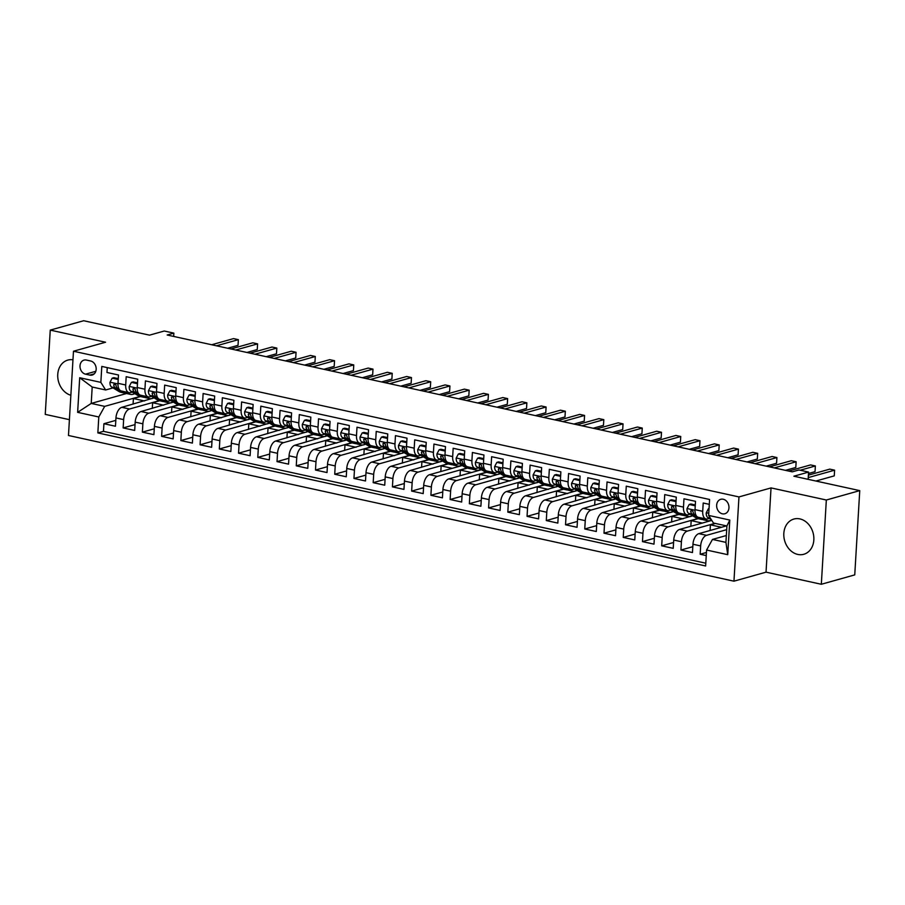 <?xml version="1.0" encoding="UTF-8"?>
<svg xmlns="http://www.w3.org/2000/svg" width="905" height="905" viewBox="0 0 905 905"><rect width="100%" height="100%" fill="white"/><g stroke="black" fill="none" stroke-linecap="round" stroke-linejoin="round"><path stroke-width="1.36" d="M799.884 518.904A18.304 14.752 -105.7 0 0 793.877 519.051A18.304 14.752 -105.7 0 0 783.922 537.027A18.304 14.752 -105.7 0 0 797.78 554.426A18.304 14.752 -105.7 0 0 803.776 554.29A18.304 14.752 -105.7 0 0 813.742 536.314A18.304 14.752 -105.7 0 0 799.884 518.904M72.966 359.794A18.304 14.752 -105.7 0 0 67.807 360.1A18.304 14.752 -105.7 0 0 57.796 377.566A18.304 14.752 -105.7 0 0 70.862 395.27M723.242 499.243A7.511 6.052 -105.7 0 0 720.776 499.3A7.511 6.052 -105.7 0 0 716.692 506.676A7.511 6.052 -105.7 0 0 722.371 513.814A7.511 6.052 -105.7 0 0 724.837 513.757A7.511 6.052 -105.7 0 0 728.921 506.381A7.511 6.052 -105.7 0 0 723.242 499.243M821.333 584.268L854.75 574.89L859.75 490.623L826.333 500.013L771.037 487.908L738.966 496.924L733.955 581.18L766.037 572.164L821.333 584.268L826.333 500.013M738.966 496.924L73.475 351.231L68.475 435.486L733.955 581.18M73.475 351.231L105.557 342.226L50.25 330.11L45.25 414.377L69.413 419.66M50.25 330.11L83.667 320.732L149.54 335.155L164.246 331.015L173.862 333.131L167.176 335.008L792.282 471.844L798.957 469.967L808.572 472.082L793.877 476.211L859.75 490.623M709.294 504.345L703.208 503.01L702.71 511.325L695.017 509.639A9.389 5.102 102.3 0 0 698.355 517.298L706.047 518.984A9.389 5.102 -77.7 0 1 702.71 511.325M695.017 509.639L695.515 501.325L683.976 498.802L683.479 507.105L675.786 505.431A9.389 5.102 102.3 0 0 679.123 513.09L686.816 514.775A9.389 5.102 -77.7 0 1 683.479 507.105M675.786 505.431L676.284 497.117L664.734 494.594L664.247 502.897L656.555 501.212A9.389 5.102 102.3 0 0 659.892 508.882L667.585 510.567A9.389 5.102 -77.7 0 1 664.247 502.897M656.555 501.212L657.041 492.908L645.503 490.374L645.016 498.689L637.312 497.003A9.389 5.102 102.3 0 0 640.661 504.673L648.353 506.359A9.389 5.102 -77.7 0 1 645.016 498.689M637.312 497.003L637.81 488.689L626.271 486.166L625.774 494.481L618.081 492.795A9.389 5.102 102.3 0 0 621.418 500.465L629.111 502.139A9.389 5.102 -77.7 0 1 625.774 494.481M618.081 492.795L618.579 484.48L607.04 481.958L606.542 490.272L598.85 488.587A9.389 5.102 102.3 0 0 602.187 496.245L609.88 497.931A9.389 5.102 -77.7 0 1 606.542 490.272M598.85 488.587L599.348 480.272L587.798 477.75L587.311 486.053L579.619 484.379A9.389 5.102 102.3 0 0 582.956 492.037L590.648 493.723A9.389 5.102 -77.7 0 1 587.311 486.053M579.619 484.379L580.105 476.064L568.566 473.53L568.08 481.845L560.387 480.159A9.389 5.102 102.3 0 0 563.725 487.829L571.417 489.515A9.389 5.102 -77.7 0 1 568.08 481.845M560.387 480.159L560.874 471.856L549.335 469.322L548.837 477.636L541.145 475.951A9.389 5.102 102.3 0 0 544.482 483.621L552.186 485.306A9.389 5.102 -77.7 0 1 548.837 477.636M541.145 475.951L541.643 467.636L530.104 465.113L529.606 473.428L521.914 471.743A9.389 5.102 102.3 0 0 525.251 479.412L532.943 481.087A9.389 5.102 -77.7 0 1 529.606 473.428M521.914 471.743L522.411 463.428L510.873 460.905L510.375 469.22L502.682 467.534A9.389 5.102 102.3 0 0 506.019 475.193L513.712 476.878A9.389 5.102 -77.7 0 1 510.375 469.22M502.682 467.534L503.18 459.22L491.63 456.697L491.144 465L483.451 463.315A9.389 5.102 102.3 0 0 486.788 470.985L494.481 472.67A9.389 5.102 -77.7 0 1 491.144 465M483.451 463.315L483.937 455.011L472.399 452.477L471.912 460.792L464.208 459.106A9.389 5.102 102.3 0 0 467.557 466.776L475.249 468.462A9.389 5.102 -77.7 0 1 471.912 460.792M464.208 459.106L464.706 450.803L453.167 448.269L452.67 456.584L444.977 454.898A9.389 5.102 102.3 0 0 448.314 462.568L456.007 464.254A9.389 5.102 -77.7 0 1 452.67 456.584M444.977 454.898L445.475 446.584L433.936 444.061L433.438 452.376L425.746 450.69A9.389 5.102 102.3 0 0 429.083 458.349L436.776 460.034A9.389 5.102 -77.7 0 1 433.438 452.376M425.746 450.69L426.244 442.375L414.705 439.853L414.207 448.167L406.515 446.482A9.389 5.102 102.3 0 0 409.852 454.14L417.544 455.826A9.389 5.102 -77.7 0 1 414.207 448.167M406.515 446.482L407.001 438.167L395.462 435.644L394.976 443.948L387.283 442.262A9.389 5.102 102.3 0 0 390.621 449.932L398.313 451.618A9.389 5.102 -77.7 0 1 394.976 443.948M387.283 442.262L387.77 433.959L376.231 431.425L375.733 439.74L368.041 438.054A9.389 5.102 102.3 0 0 371.389 445.724L379.082 447.409A9.389 5.102 -77.7 0 1 375.733 439.74M368.041 438.054L368.539 429.739L357 427.217L356.502 435.531L348.81 433.846A9.389 5.102 102.3 0 0 352.147 441.516L359.839 443.19A9.389 5.102 -77.7 0 1 356.502 435.531M348.81 433.846L349.307 425.531L337.769 423.008L337.271 431.323L329.578 429.637A9.389 5.102 102.3 0 0 332.916 437.296L340.608 438.982A9.389 5.102 -77.7 0 1 337.271 431.323M329.578 429.637L330.076 421.323L318.526 418.8L318.04 427.103L310.347 425.429A9.389 5.102 102.3 0 0 313.684 433.088L321.377 434.773A9.389 5.102 -77.7 0 1 318.04 427.103M310.347 425.429L310.834 417.115L299.295 414.592L298.808 422.895L291.105 421.21A9.389 5.102 102.3 0 0 294.453 428.88L302.146 430.565A9.389 5.102 -77.7 0 1 298.808 422.895M291.105 421.21L291.602 412.906L280.064 410.372L279.566 418.687L271.873 417.001A9.389 5.102 102.3 0 0 275.211 424.671L282.914 426.357A9.389 5.102 -77.7 0 1 279.566 418.687M271.873 417.001L272.371 408.687L260.832 406.164L260.335 414.479L252.642 412.793A9.389 5.102 102.3 0 0 255.979 420.463L263.672 422.137A9.389 5.102 -77.7 0 1 260.335 414.479M252.642 412.793L253.14 404.478L241.601 401.956L241.103 410.27L233.411 408.585A9.389 5.102 102.3 0 0 236.748 416.243L244.441 417.929A9.389 5.102 -77.7 0 1 241.103 410.27M233.411 408.585L233.897 400.27L222.359 397.748L221.872 406.051L214.18 404.377A9.389 5.102 102.3 0 0 217.517 412.035L225.209 413.721A9.389 5.102 -77.7 0 1 221.872 406.051M214.18 404.377L214.666 396.062L203.127 393.528L202.63 401.843L194.937 400.157A9.389 5.102 102.3 0 0 198.286 407.827L205.978 409.513A9.389 5.102 -77.7 0 1 202.63 401.843M194.937 400.157L195.435 391.854L183.896 389.32L183.398 397.634L175.706 395.949A9.389 5.102 102.3 0 0 179.043 403.619L186.735 405.304A9.389 5.102 -77.7 0 1 183.398 397.634M175.706 395.949L176.203 387.634L164.665 385.111L164.167 393.426L156.475 391.741A9.389 5.102 102.3 0 0 159.812 399.399L167.504 401.085A9.389 5.102 -77.7 0 1 164.167 393.426M156.475 391.741L156.972 383.426L145.422 380.903L144.936 389.218L137.243 387.532A9.389 5.102 102.3 0 0 140.58 395.191L148.273 396.876A9.389 5.102 -77.7 0 1 144.936 389.218M137.243 387.532L137.73 379.218L126.191 376.695L125.705 384.998A9.389 5.102 102.3 0 0 129.042 392.668A9.389 5.102 102.3 0 0 130.501 392.612L132.277 392.114M153.714 397.962L121.836 407.318A9.389 5.102 102.3 0 0 115.953 417.929L115.455 426.244L103.917 423.721L115.806 420.373M156.655 388.607L156.407 387.849L150.637 386.593L148.443 390.722A6.222 3.382 102.3 0 0 150.083 395.451L157.572 399.987A17.942 9.763 102.3 0 0 159.246 400.666L129.528 409.003A9.389 5.102 102.3 0 0 123.646 419.615L123.148 427.929L135.037 424.592M123.148 427.929L134.687 430.452L135.184 422.137A9.389 5.102 102.3 0 1 141.067 411.526L172.946 402.171M192.177 406.379L160.309 415.746A9.389 5.102 102.3 0 0 154.416 426.357L153.918 434.66L142.379 432.138L154.269 428.8M211.419 410.599L179.541 419.954A9.389 5.102 102.3 0 0 173.647 430.565L173.16 438.88L161.622 436.346L173.511 433.009M230.651 414.807L198.772 424.162A9.389 5.102 102.3 0 0 192.889 434.773L192.392 443.088L180.853 440.565L192.742 437.217M249.882 419.015L218.003 428.37A9.389 5.102 102.3 0 0 212.121 438.982L211.623 447.296L200.084 444.774L211.974 441.425M269.113 423.223L237.234 432.59A9.389 5.102 102.3 0 0 231.352 443.201L230.854 451.505L219.315 448.982L231.205 445.645M288.344 427.443L256.477 436.798A9.389 5.102 102.3 0 0 250.583 447.409L250.097 455.713L238.547 453.19L250.436 449.853M307.587 431.651L275.708 441.007A9.389 5.102 102.3 0 0 269.814 451.618L269.328 459.932L257.789 457.398L269.679 454.061M326.818 435.859L294.94 445.215A9.389 5.102 102.3 0 0 289.057 455.826L288.559 464.141L277.021 461.618L288.91 458.269M346.049 440.068L314.171 449.423A9.389 5.102 102.3 0 0 308.288 460.034L307.791 468.349L296.252 465.826L308.141 462.489M365.281 444.276L333.413 453.643A9.389 5.102 102.3 0 0 327.519 464.254L327.022 472.557L315.483 470.034L327.372 466.697M384.512 448.495L352.645 457.851A9.389 5.102 102.3 0 0 346.751 468.462L346.264 476.777L334.726 474.243L346.604 470.905M403.754 452.704L371.876 462.059A9.389 5.102 102.3 0 0 365.993 472.67L365.496 480.985L353.957 478.451L365.846 475.114M422.986 456.912L391.107 466.267A9.389 5.102 102.3 0 0 385.225 476.878L384.727 485.193L373.188 482.67L385.077 479.322M442.217 461.12L410.338 470.476A9.389 5.102 102.3 0 0 404.456 481.087L403.958 489.401L392.419 486.879L404.309 483.542M462.263 465.509L429.581 474.695A9.389 5.102 102.3 0 0 423.687 485.306L423.201 493.61L411.651 491.087L423.54 487.75M481.494 469.718L448.812 478.903A9.389 5.102 102.3 0 0 442.918 489.515L442.432 497.829L430.893 495.295L442.783 491.958M499.922 473.756L468.043 483.112A9.389 5.102 102.3 0 0 462.161 493.723L461.663 502.037L450.124 499.503L462.014 496.166M519.153 477.964L487.275 487.32A9.389 5.102 102.3 0 0 481.392 497.931L480.894 506.246L469.356 503.723L481.245 500.375M538.385 482.173L506.517 491.539A9.389 5.102 102.3 0 0 500.623 502.139L500.126 510.454L488.587 507.931L500.476 504.594M557.616 486.381L525.748 495.748A9.389 5.102 102.3 0 0 519.855 506.359L519.368 514.662L507.829 512.14L519.708 508.802M576.858 490.601L544.98 499.956A9.389 5.102 102.3 0 0 539.097 510.567L538.599 518.882L527.061 516.348L538.95 513.011M596.09 494.809L564.211 504.164A9.389 5.102 102.3 0 0 558.328 514.775L557.831 523.09L546.292 520.567L558.181 517.219M615.321 499.017L583.442 508.372A9.389 5.102 102.3 0 0 577.56 518.984L577.062 527.298L565.523 524.776L577.413 521.438M634.552 503.225L602.685 512.592A9.389 5.102 102.3 0 0 596.791 523.203L596.305 531.506L584.754 528.984L596.644 525.647M653.795 507.445L621.916 516.8A9.389 5.102 102.3 0 0 616.022 527.411L615.536 535.715L603.997 533.192L615.886 529.855M673.026 511.653L641.147 521.009A9.389 5.102 102.3 0 0 635.265 531.62L634.767 539.934L623.228 537.4L635.118 534.063M692.257 515.861L660.379 525.217A9.389 5.102 102.3 0 0 654.496 535.828L653.998 544.143L642.46 541.62L654.349 538.271M711.783 520.398L679.61 529.425A9.389 5.102 102.3 0 0 673.727 540.036L673.23 548.351L661.691 545.828L673.58 542.491M726.466 525.884L698.852 533.645A9.389 5.102 102.3 0 0 692.958 544.256L692.472 552.559L680.933 550.036L692.811 546.699M706.047 518.984A9.389 5.102 -77.7 0 0 707.518 518.927L709.294 518.429M686.816 514.775A9.389 5.102 -77.7 0 0 688.286 514.719L690.062 514.221M667.585 510.567A9.389 5.102 -77.7 0 0 669.044 510.511L670.831 510.013M648.353 506.359A9.389 5.102 -77.7 0 0 649.813 506.302L651.589 505.793M629.111 502.139A9.389 5.102 -77.7 0 0 630.581 502.083L632.357 501.585M609.88 497.931A9.389 5.102 -77.7 0 0 611.35 497.874L613.126 497.377M590.648 493.723A9.389 5.102 -77.7 0 0 592.119 493.666L593.895 493.168M571.417 489.515A9.389 5.102 -77.7 0 0 572.876 489.458L574.664 488.96M552.186 485.306A9.389 5.102 -77.7 0 0 553.645 485.238L555.421 484.741M532.943 481.087A9.389 5.102 -77.7 0 0 534.414 481.03L536.19 480.532M513.712 476.878A9.389 5.102 -77.7 0 0 515.183 476.822L516.959 476.324M494.481 472.67A9.389 5.102 -77.7 0 0 495.94 472.614L497.727 472.116M475.249 468.462A9.389 5.102 -77.7 0 0 476.709 468.405L478.485 467.896M456.007 464.254A9.389 5.102 -77.7 0 0 457.478 464.186L459.254 463.688M436.776 460.034A9.389 5.102 -77.7 0 0 438.246 459.978L440.022 459.48M417.544 455.826A9.389 5.102 -77.7 0 0 419.015 455.769L420.791 455.272M398.313 451.618A9.389 5.102 -77.7 0 0 399.772 451.561L401.56 451.063M379.082 447.409A9.389 5.102 -77.7 0 0 380.541 447.353L382.317 446.844M359.839 443.19A9.389 5.102 -77.7 0 0 361.31 443.133L363.086 442.635M340.608 438.982A9.389 5.102 -77.7 0 0 342.079 438.925L343.855 438.427M321.377 434.773A9.389 5.102 -77.7 0 0 322.847 434.717L324.623 434.219M302.146 430.565A9.389 5.102 -77.7 0 0 303.605 430.509L305.381 430.011M282.914 426.357A9.389 5.102 -77.7 0 0 284.374 426.289L286.15 425.791M263.672 422.137A9.389 5.102 -77.7 0 0 265.142 422.081L266.918 421.583M244.441 417.929A9.389 5.102 -77.7 0 0 245.911 417.872L247.687 417.375M225.209 413.721A9.389 5.102 -77.7 0 0 226.669 413.664L228.456 413.166M205.978 409.513A9.389 5.102 -77.7 0 0 207.437 409.456L209.213 408.958M186.735 405.304A9.389 5.102 -77.7 0 0 188.206 405.236L189.982 404.739M167.504 401.085A9.389 5.102 -77.7 0 0 168.975 401.028L170.751 400.53M148.273 396.876A9.389 5.102 -77.7 0 0 149.744 396.82L151.52 396.322M85.556 374.172L89.787 375.1A7.274 5.86 -105.7 0 0 92.174 375.043A7.274 5.86 -105.7 0 0 96.134 367.905A7.274 5.86 -105.7 0 0 90.624 360.982L86.394 360.054A7.274 5.86 -105.7 0 0 84.007 360.111A7.274 5.86 -105.7 0 0 80.047 367.26A7.274 5.86 -105.7 0 0 85.556 374.172L95.806 371.299M726.342 535.534L712.473 539.425L725.934 542.378L726.907 525.975L713.445 523.033L708.638 515.42L709.588 499.481L101.801 366.423L100.851 382.374L105.659 389.976L113.046 387.894M708.638 515.42L729.792 520.058L727.744 554.675L706.579 550.036L705.64 565.976L97.853 432.918L98.792 416.979L77.638 412.352L79.697 377.736L100.851 382.374M726.692 529.663L706.545 535.33L698.852 533.645M714.927 523.361L687.314 531.111L679.61 529.425M697.766 518.565L668.071 526.902L660.379 525.217M678.535 514.357L648.84 522.694L641.147 521.009M659.304 510.137L629.608 518.486L621.916 516.8M640.061 505.929L610.377 514.266L602.685 512.592M620.83 501.721L591.135 510.058L583.442 508.372M599.031 485.453L598.782 484.695L593.013 483.428L590.818 487.569A6.222 3.382 102.3 0 0 592.458 492.297L599.947 496.834A17.942 9.763 102.3 0 0 601.621 497.512L571.903 505.85L564.211 504.164M579.8 481.234L579.551 480.487L573.781 479.22L571.587 483.361A6.222 3.382 102.3 0 0 573.227 488.089L580.716 492.625A17.942 9.763 102.3 0 0 582.39 493.304L552.672 501.642L544.98 499.956M560.568 477.026L560.319 476.279L554.55 475.012L552.355 479.141A6.222 3.382 102.3 0 0 553.996 483.881L561.485 488.417A17.942 9.763 102.3 0 0 563.159 489.096L533.441 497.433L525.748 495.748M543.894 484.876L514.21 493.214L506.517 491.539M522.106 468.609L521.857 467.851L516.076 466.595L513.893 470.724A6.222 3.382 102.3 0 0 515.522 475.453L523.011 480.001A17.942 9.763 102.3 0 0 524.696 480.668L494.967 489.005L487.275 487.32M502.863 464.389L502.614 463.643L496.845 462.376L494.65 466.516A6.222 3.382 102.3 0 0 496.291 471.245L503.78 475.781A17.942 9.763 102.3 0 0 505.454 476.46L475.736 484.797L468.043 483.112M483.632 460.181L483.383 459.435L477.614 458.168L475.419 462.308A6.222 3.382 102.3 0 0 477.059 467.037L484.548 471.573A17.942 9.763 102.3 0 0 486.223 472.252L456.505 480.589L448.812 478.903M464.401 455.973L464.152 455.226L458.383 453.959L456.188 458.088A6.222 3.382 102.3 0 0 457.828 462.817L465.317 467.365A17.942 9.763 102.3 0 0 466.991 468.043L437.273 476.381L429.581 474.695M445.17 451.765L444.921 451.007L439.151 449.751L436.957 453.88A6.222 3.382 102.3 0 0 438.586 458.609L446.075 463.156A17.942 9.763 102.3 0 0 447.76 463.835L418.031 472.161L410.338 470.476M425.927 447.556L425.678 446.798L419.909 445.543L417.714 449.672A6.222 3.382 102.3 0 0 419.354 454.401L426.843 458.937A17.942 9.763 102.3 0 0 428.518 459.616L398.8 467.953L391.107 466.267M406.696 443.337L406.447 442.59L400.677 441.323L398.483 445.464A6.222 3.382 102.3 0 0 400.123 450.192L407.612 454.729A17.942 9.763 102.3 0 0 409.286 455.407L379.568 463.745L371.876 462.059M387.464 439.129L387.216 438.382L381.446 437.115L379.252 441.244A6.222 3.382 102.3 0 0 380.892 445.984L388.381 450.52A17.942 9.763 102.3 0 0 390.055 451.199L360.337 459.536L352.645 457.851M370.79 446.98L341.106 455.317L333.413 453.643M351.559 442.771L321.863 451.109L314.171 449.423M332.327 438.563L302.632 446.9L294.94 445.215M313.096 434.355L283.401 442.692L275.708 441.007M293.865 430.135L264.17 438.484L256.477 436.798M274.622 425.927L244.938 434.264L237.234 432.59M255.391 421.719L225.696 430.056L218.003 428.37M236.16 417.51L206.464 425.848L198.772 424.162M216.929 413.291L187.233 421.64L179.541 419.954M197.686 409.083L168.002 417.431L160.309 415.746M178.455 404.874L148.759 413.212L141.067 411.526M103.917 423.721L103.464 431.346L705.798 563.204M706.545 535.33A9.389 5.102 -77.7 0 0 700.651 545.93L700.165 554.245L706.251 555.58M680.933 550.036L681.42 541.722A9.389 5.102 -77.7 0 1 687.314 531.111M661.691 545.828L662.189 537.513A9.389 5.102 -77.7 0 1 668.071 526.902M642.46 541.62L642.957 533.305A9.389 5.102 -77.7 0 1 648.84 522.694M623.228 537.4L623.726 529.097A9.389 5.102 -77.7 0 1 629.608 518.486M603.997 533.192L604.483 524.877A9.389 5.102 -77.7 0 1 610.377 514.266M584.754 528.984L585.252 520.669A9.389 5.102 -77.7 0 1 591.135 510.058M565.523 524.776L566.021 516.461A9.389 5.102 -77.7 0 1 571.903 505.85M546.292 520.567L546.79 512.253A9.389 5.102 -77.7 0 1 552.672 501.642M527.061 516.348L527.547 508.044A9.389 5.102 -77.7 0 1 533.441 497.433M507.829 512.14L508.316 503.825A9.389 5.102 -77.7 0 1 514.21 493.214M488.587 507.931L489.085 499.617A9.389 5.102 -77.7 0 1 494.967 489.005M469.356 503.723L469.853 495.408A9.389 5.102 -77.7 0 1 475.736 484.797M450.124 499.503L450.622 491.2A9.389 5.102 -77.7 0 1 456.505 480.589M430.893 495.295L431.38 486.992A9.389 5.102 -77.7 0 1 437.273 476.381M411.651 491.087L412.148 482.772A9.389 5.102 -77.7 0 1 418.031 472.161M392.419 486.879L392.917 478.564A9.389 5.102 -77.7 0 1 398.8 467.953M373.188 482.67L373.686 474.356A9.389 5.102 -77.7 0 1 379.568 463.745M353.957 478.451L354.443 470.148A9.389 5.102 -77.7 0 1 360.337 459.536M334.726 474.243L335.212 465.928A9.389 5.102 -77.7 0 1 341.106 455.317M315.483 470.034L315.981 461.72A9.389 5.102 -77.7 0 1 321.863 451.109M296.252 465.826L296.75 457.511A9.389 5.102 -77.7 0 1 302.632 446.9M277.021 461.618L277.518 453.303A9.389 5.102 -77.7 0 1 283.401 442.692M257.789 457.398L258.276 449.095A9.389 5.102 -77.7 0 1 264.17 438.484M238.547 453.19L239.044 444.875A9.389 5.102 -77.7 0 1 244.938 434.264M219.315 448.982L219.813 440.667A9.389 5.102 -77.7 0 1 225.696 430.056M200.084 444.774L200.582 436.459A9.389 5.102 -77.7 0 1 206.464 425.848M180.853 440.565L181.339 432.251A9.389 5.102 -77.7 0 1 187.233 421.64M161.622 436.346L162.108 428.042A9.389 5.102 -77.7 0 1 168.002 417.431M142.379 432.138L142.877 423.823A9.389 5.102 -77.7 0 1 148.759 413.212M107.254 367.622L106.96 372.475L118.498 375.009L118.001 383.313A9.389 5.102 102.3 0 0 121.349 390.983L129.042 392.668M105.659 389.976L92.197 387.023L91.224 403.426L104.686 406.368L98.792 416.979M126.53 393.505L91.224 403.426L77.638 412.352M137.424 384.387L137.175 383.641L131.406 382.374L129.211 386.514A6.222 3.382 102.3 0 0 130.852 391.243L138.341 395.779A17.942 9.763 102.3 0 0 140.015 396.458L104.686 406.368M808.142 479.333L808.572 472.082M173.67 336.422L173.862 333.131M461.448 465.328L462.251 465.509M480.691 469.548L481.483 469.718M103.464 431.346L97.853 432.918M133.069 404.162L133.408 398.528L140.433 396.548M133.408 398.528L144.495 400.96M700.165 554.245L706.432 552.48M152.3 408.381L152.64 402.736L159.676 400.768M152.64 402.736L163.726 405.169M171.543 412.59L171.871 406.945L178.907 404.976M171.871 406.945L182.968 409.377M190.774 416.798L191.102 411.164L198.138 409.184M191.102 411.164L202.2 413.585M210.005 421.006L210.345 415.372L217.37 413.393M210.345 415.372L221.431 417.793M229.237 425.214L229.576 419.581L236.601 417.601M229.576 419.581L240.662 422.013M248.468 429.434L248.807 423.789L255.844 421.821M248.807 423.789L259.905 426.221M267.71 433.642L268.038 427.997L275.075 426.029M268.038 427.997L279.136 430.429M286.942 437.85L287.27 432.217L294.306 430.237M287.27 432.217L298.367 434.638M306.173 442.059L306.512 436.425L313.537 434.445M306.512 436.425L317.598 438.846M325.404 446.267L325.743 440.633L332.78 438.654M325.743 440.633L336.83 443.065M344.635 450.486L344.975 444.841L352.011 442.873M344.975 444.841L356.072 447.274M363.878 454.695L364.206 449.05L371.242 447.081M364.206 449.05L375.304 451.482M383.109 458.903L383.449 453.269L390.474 451.29M383.449 453.269L394.535 455.69M402.34 463.111L402.68 457.478L409.705 455.498M402.68 457.478L413.766 459.91M421.572 467.331L421.911 461.686L428.947 459.706M421.911 461.686L433.009 464.118M440.814 471.539L441.142 465.894L448.179 463.926M441.142 465.894L452.24 468.326M460.045 475.747L460.374 470.114L467.41 468.134M460.374 470.114L471.471 472.534M479.277 479.955L479.616 474.322L486.641 472.342M479.616 474.322L490.702 476.743M498.508 484.164L498.847 478.53L505.884 476.55M498.847 478.53L509.934 480.962M517.739 488.383L518.079 482.738L525.115 480.77M518.079 482.738L529.176 485.171M536.982 492.592L537.31 486.947L544.346 484.978M537.31 486.947L548.407 489.379M556.213 496.8L556.552 491.166L563.577 489.186M556.552 491.166L567.639 493.587M575.444 501.008L575.784 495.374L582.809 493.395M575.784 495.374L586.87 497.795M594.675 505.216L595.015 499.583L602.051 497.603M595.015 499.583L606.101 502.015M613.918 509.436L614.246 503.791L621.283 501.823M614.246 503.791L625.344 506.223M633.149 513.644L633.477 507.999L640.514 506.031M633.477 507.999L644.575 510.431M652.381 517.852L652.72 512.219L659.745 510.239M652.72 512.219L663.806 514.64M671.612 522.061L671.951 516.427L678.988 514.447M671.951 516.427L683.037 518.859M690.843 526.269L691.182 520.635L698.219 518.656M691.182 520.635L702.28 523.067M710.086 530.488L710.414 524.843L715.369 523.452M710.414 524.843L721.511 527.276M706.579 550.036L712.473 539.425M92.197 387.023L79.697 377.736M729.792 520.058L726.907 525.975M727.744 554.675L725.934 542.378M771.037 487.908L766.037 572.164M118.193 380.179L117.944 379.433L112.175 378.166L109.98 382.306A6.222 3.382 102.3 0 0 111.62 387.035L119.109 391.571A17.942 9.763 102.3 0 0 120.784 392.25L124.438 393.053A17.942 9.763 102.3 0 0 125.614 393.177M125.942 391.989L128.725 393.675A17.942 9.763 102.3 0 0 130.399 394.354A17.942 9.763 102.3 0 0 134.755 393.607M118.284 378.641L113.906 377.679L112.175 378.166M227.687 348.244L238.026 345.348L238.366 339.658L216.487 345.801M238.026 345.348L238.366 339.658L233.547 338.606L211.68 344.748M119.177 389.308L117.582 388.336A6.222 3.382 -77.7 0 1 116.01 385.27L114.652 383.675L113.702 384.761A6.222 3.382 102.3 0 0 115.274 387.826L122.763 392.374A17.942 9.763 102.3 0 0 124.438 393.053M130.399 394.354L126.745 393.551A17.942 9.763 -77.7 0 1 125.071 392.872L122.288 391.186M145.173 396.198L147.956 397.883A17.942 9.763 102.3 0 0 149.63 398.562A17.942 9.763 102.3 0 0 153.986 397.827M137.515 382.849L133.148 381.887L131.406 382.374M246.918 352.464L257.258 349.556L257.597 343.866L235.719 350.009M257.258 349.556L257.597 343.866L252.789 342.814L230.911 348.957M138.42 393.517L136.813 392.544A6.222 3.382 -77.7 0 1 135.241 389.478L133.895 387.883L132.933 388.969A6.222 3.382 102.3 0 0 134.506 392.046L141.995 396.582A17.942 9.763 102.3 0 0 143.669 397.261A17.942 9.763 102.3 0 0 144.857 397.385M149.63 398.562L145.977 397.77A17.942 9.763 -77.7 0 1 144.302 397.091L141.519 395.394M164.405 400.406L167.187 402.103A17.942 9.763 102.3 0 0 168.862 402.77A17.942 9.763 102.3 0 0 173.228 402.035M156.746 387.057L152.379 386.096L150.637 386.593M266.161 356.672L276.489 353.765L276.828 348.074L254.961 354.217M276.489 353.765L276.828 348.074L272.02 347.022L250.153 353.165M157.651 397.725L156.045 396.752A6.222 3.382 -77.7 0 1 154.472 393.686L153.126 392.091L152.164 393.189A6.222 3.382 102.3 0 0 153.737 396.254L161.226 400.791A17.942 9.763 102.3 0 0 162.9 401.469A17.942 9.763 102.3 0 0 164.088 401.594M168.862 402.77L165.208 401.978A17.942 9.763 -77.7 0 1 163.534 401.3L160.751 399.614M175.898 392.815L175.649 392.057L169.869 390.802L167.685 394.931A6.222 3.382 102.3 0 0 169.314 399.659L176.803 404.207A17.942 9.763 102.3 0 0 178.489 404.886L182.143 405.678A17.942 9.763 102.3 0 0 183.319 405.802M183.636 404.626L186.419 406.311A17.942 9.763 102.3 0 0 188.104 406.99A17.942 9.763 102.3 0 0 192.46 406.243M175.989 391.265L171.611 390.315L169.869 390.802M285.392 360.88L295.72 357.984L296.059 352.283L274.192 358.425M295.72 357.984L296.059 352.283L291.252 351.231L269.385 357.373M176.882 401.944L175.276 400.972A6.222 3.382 -77.7 0 1 173.703 397.895L172.357 396.3L171.396 397.397A6.222 3.382 102.3 0 0 172.968 400.463L180.457 404.999A17.942 9.763 102.3 0 0 182.143 405.678M188.104 406.99L184.45 406.187A17.942 9.763 -77.7 0 1 182.765 405.508L179.982 403.822M195.129 397.024L194.88 396.277L189.111 395.01L186.916 399.139A6.222 3.382 102.3 0 0 188.557 403.868L196.034 408.415A17.942 9.763 102.3 0 0 197.72 409.094L201.374 409.897A17.942 9.763 102.3 0 0 202.55 410.01M202.867 408.834L205.661 410.519A17.942 9.763 102.3 0 0 207.336 411.198A17.942 9.763 102.3 0 0 211.691 410.451M195.22 395.485L190.842 394.523L189.111 395.01M304.623 365.088L314.963 362.192L315.291 356.502L293.424 362.645M314.963 362.192L315.291 356.502L310.483 355.439L288.616 361.593M196.114 406.153L194.518 405.18A6.222 3.382 -77.7 0 1 192.935 402.114L191.589 400.519L190.627 401.605A6.222 3.382 102.3 0 0 192.211 404.671L199.688 409.218A17.942 9.763 102.3 0 0 201.374 409.897M207.336 411.198L203.682 410.395A17.942 9.763 -77.7 0 1 202.007 409.716L199.213 408.031M214.361 401.232L214.112 400.485L208.342 399.218L206.148 403.359A6.222 3.382 102.3 0 0 207.788 408.087L215.277 412.623A17.942 9.763 102.3 0 0 216.951 413.302L220.605 414.105A17.942 9.763 102.3 0 0 221.793 414.23M222.11 413.042L224.893 414.728A17.942 9.763 102.3 0 0 226.567 415.406A17.942 9.763 102.3 0 0 230.922 414.66M214.451 399.693L210.084 398.732L208.342 399.218M323.854 369.308L334.194 366.401L334.533 360.71L312.655 366.853M334.194 366.401L334.533 360.71L329.725 359.658L307.847 365.801M215.356 410.361L213.75 409.388A6.222 3.382 -77.7 0 1 212.177 406.322L210.82 404.727L209.87 405.813A6.222 3.382 102.3 0 0 211.442 408.879L218.931 413.427A17.942 9.763 102.3 0 0 220.605 414.105M226.567 415.406L222.913 414.603A17.942 9.763 -77.7 0 1 221.239 413.936L218.456 412.239M233.592 405.451L233.343 404.693L227.574 403.426L225.379 407.567A6.222 3.382 102.3 0 0 227.019 412.295L234.508 416.832A17.942 9.763 102.3 0 0 236.182 417.51L239.836 418.314A17.942 9.763 102.3 0 0 241.024 418.438M241.341 417.25L244.124 418.936A17.942 9.763 102.3 0 0 245.798 419.615A17.942 9.763 102.3 0 0 250.165 418.879M233.682 403.902L229.316 402.94L227.574 403.426M343.097 373.516L353.425 370.609L353.765 364.919L331.886 371.061M353.425 370.609L353.765 364.919L348.957 363.867L327.078 370.009M234.587 414.569L232.981 413.596A6.222 3.382 -77.7 0 1 231.409 410.531L230.062 408.936L229.101 410.022A6.222 3.382 102.3 0 0 230.673 413.099L238.162 417.635A17.942 9.763 102.3 0 0 239.836 418.314M245.798 419.615L242.144 418.823A17.942 9.763 -77.7 0 1 240.47 418.144L237.687 416.447M252.823 409.66L252.574 408.902L246.805 407.646L244.61 411.775A6.222 3.382 102.3 0 0 246.251 416.504L253.739 421.051A17.942 9.763 102.3 0 0 255.414 421.719L259.079 422.522A17.942 9.763 102.3 0 0 260.255 422.646M260.572 421.459L263.355 423.155A17.942 9.763 102.3 0 0 265.041 423.834A17.942 9.763 102.3 0 0 269.396 423.088M252.925 408.11L248.547 407.16L246.805 407.646M362.328 377.724L372.656 374.817L372.996 369.127L351.129 375.27M372.656 374.817L372.996 369.127L368.188 368.075L346.321 374.218M253.819 418.777L252.212 417.816A6.222 3.382 -77.7 0 1 250.64 414.739L249.294 413.144L248.332 414.241A6.222 3.382 102.3 0 0 249.904 417.307L257.393 421.843A17.942 9.763 102.3 0 0 259.079 422.522M265.041 423.834L261.387 423.031A17.942 9.763 -77.7 0 1 259.701 422.352L256.918 420.667M272.066 413.868L271.817 413.121L266.047 411.854L263.853 415.983A6.222 3.382 102.3 0 0 265.482 420.712L272.971 425.26A17.942 9.763 102.3 0 0 274.656 425.938L278.31 426.73A17.942 9.763 102.3 0 0 279.487 426.855M279.803 425.678L282.586 427.364A17.942 9.763 102.3 0 0 284.272 428.042A17.942 9.763 102.3 0 0 288.627 427.296M272.156 412.318L267.778 411.368L266.047 411.854M381.559 381.933L391.888 379.037L392.227 373.335L370.36 379.478M391.888 379.037L392.227 373.335L387.419 372.283L365.552 378.426M273.05 422.997L271.443 422.024A6.222 3.382 -77.7 0 1 269.871 418.947L268.525 417.363L267.563 418.449A6.222 3.382 102.3 0 0 269.136 421.515L276.625 426.051A17.942 9.763 102.3 0 0 278.31 426.73M284.272 428.042L280.618 427.239A17.942 9.763 -77.7 0 1 278.932 426.56L276.149 424.875M291.297 418.076L291.048 417.329L285.279 416.062L283.084 420.192A6.222 3.382 102.3 0 0 284.724 424.931L292.213 429.468A17.942 9.763 102.3 0 0 293.887 430.147L297.541 430.95A17.942 9.763 102.3 0 0 298.718 431.074M299.046 429.886L301.829 431.572A17.942 9.763 102.3 0 0 303.503 432.251A17.942 9.763 102.3 0 0 307.858 431.504M291.387 416.538L287.009 415.576L285.279 416.062M400.791 386.141L411.13 383.245L411.47 377.555L389.591 383.697M411.13 383.245L411.47 377.555L406.65 376.503L384.783 382.645M292.281 427.205L290.686 426.232A6.222 3.382 -77.7 0 1 289.114 423.167L287.756 421.572L286.806 422.658A6.222 3.382 102.3 0 0 288.378 425.723L295.867 430.271A17.942 9.763 102.3 0 0 297.541 430.95M303.503 432.251L299.849 431.447A17.942 9.763 -77.7 0 1 298.175 430.769L295.392 429.083M310.528 422.284L310.279 421.538L304.51 420.271L302.315 424.411A6.222 3.382 102.3 0 0 303.956 429.14L311.444 433.676A17.942 9.763 102.3 0 0 313.119 434.355L316.773 435.158A17.942 9.763 102.3 0 0 317.96 435.282M318.277 434.095L321.06 435.78A17.942 9.763 102.3 0 0 322.734 436.459A17.942 9.763 102.3 0 0 327.09 435.712M310.619 420.746L306.252 419.784L304.51 420.271M420.022 390.36L430.361 387.453L430.701 381.763L408.822 387.906M430.361 387.453L430.701 381.763L425.893 380.711L404.015 386.854M311.524 431.414L309.917 430.441A6.222 3.382 -77.7 0 1 308.345 427.375L306.987 425.78L306.037 426.866A6.222 3.382 102.3 0 0 307.61 429.932L315.098 434.479A17.942 9.763 102.3 0 0 316.773 435.158M322.734 436.459L319.08 435.656A17.942 9.763 -77.7 0 1 317.406 434.988L314.623 433.291M329.759 426.504L329.51 425.746L323.741 424.479L321.547 428.619A6.222 3.382 102.3 0 0 323.187 433.348L330.676 437.884A17.942 9.763 102.3 0 0 332.35 438.563L336.004 439.366A17.942 9.763 102.3 0 0 337.192 439.491M337.508 438.303L340.291 440A17.942 9.763 102.3 0 0 341.966 440.667A17.942 9.763 102.3 0 0 346.332 439.932M329.85 424.954L325.483 423.993L323.741 424.479M439.264 394.569L449.593 391.661L449.932 385.971L428.065 392.114M449.593 391.661L449.932 385.971L445.124 384.919L423.257 391.062M330.755 435.622L329.149 434.649A6.222 3.382 -77.7 0 1 327.576 431.583L326.23 429.988L325.268 431.074A6.222 3.382 102.3 0 0 326.841 434.151L334.33 438.687A17.942 9.763 102.3 0 0 336.004 439.366M341.966 440.667L338.312 439.875A17.942 9.763 -77.7 0 1 336.637 439.197L333.855 437.511M349.002 430.712L348.753 429.954L342.972 428.699L340.789 432.828A6.222 3.382 102.3 0 0 342.418 437.556L349.907 442.104A17.942 9.763 102.3 0 0 351.593 442.771L355.246 443.574A17.942 9.763 102.3 0 0 356.423 443.699M356.74 442.511L359.523 444.208A17.942 9.763 102.3 0 0 361.208 444.887A17.942 9.763 102.3 0 0 365.563 444.14M349.092 429.162L344.715 428.212L342.972 428.699M458.496 398.777L468.824 395.87L469.163 390.179L447.296 396.322M468.824 395.87L469.163 390.179L464.356 389.127L442.488 395.27M349.986 439.841L348.38 438.868A6.222 3.382 -77.7 0 1 346.807 435.791L345.461 434.196L344.5 435.294A6.222 3.382 102.3 0 0 346.072 438.359L353.561 442.896A17.942 9.763 102.3 0 0 355.246 443.574M361.208 444.887L357.554 444.084A17.942 9.763 -77.7 0 1 355.869 443.405L353.086 441.719M368.233 434.92L367.984 434.174L362.215 432.907L360.02 437.036A6.222 3.382 102.3 0 0 361.649 441.764L369.138 446.312A17.942 9.763 102.3 0 0 370.824 446.991L374.478 447.783A17.942 9.763 102.3 0 0 375.654 447.907M375.971 446.731L378.765 448.416A17.942 9.763 102.3 0 0 380.439 449.095A17.942 9.763 102.3 0 0 384.795 448.348M368.324 433.371L363.946 432.42L362.215 432.907M477.727 402.985L488.055 400.089L488.395 394.388L466.528 400.542M488.055 400.089L488.395 394.388L483.587 393.336L461.72 399.478M369.217 444.05L367.622 443.077A6.222 3.382 -77.7 0 1 366.039 440.011L364.692 438.416L363.731 439.502A6.222 3.382 102.3 0 0 365.315 442.568L372.792 447.115A17.942 9.763 102.3 0 0 374.478 447.783M380.439 449.095L376.785 448.292A17.942 9.763 -77.7 0 1 375.1 447.613L372.317 445.927M395.214 450.939L397.996 452.624A17.942 9.763 102.3 0 0 399.671 453.303A17.942 9.763 102.3 0 0 404.026 452.557M387.555 437.59L383.177 436.629L381.446 437.115M496.958 407.193L507.298 404.297L507.637 398.607L485.759 404.75M507.298 404.297L507.637 398.607L502.829 397.555L480.951 403.698M388.46 448.258L386.854 447.285A6.222 3.382 -77.7 0 1 385.281 444.219L383.924 442.624L382.973 443.71A6.222 3.382 102.3 0 0 384.546 446.776L392.035 451.324A17.942 9.763 102.3 0 0 393.709 452.002A17.942 9.763 102.3 0 0 394.897 452.127M399.671 453.303L396.017 452.5A17.942 9.763 -77.7 0 1 394.342 451.821L391.56 450.136M414.445 455.147L417.228 456.833A17.942 9.763 102.3 0 0 418.902 457.511A17.942 9.763 102.3 0 0 423.257 456.765M406.786 441.798L402.42 440.837L400.677 441.323M516.201 411.413L526.529 408.506L526.868 402.815L504.99 408.958M526.529 408.506L526.868 402.815L522.061 401.763L500.182 407.906M407.691 452.466L406.085 451.493A6.222 3.382 -77.7 0 1 404.512 448.428L403.166 446.832L402.205 447.918A6.222 3.382 102.3 0 0 403.777 450.995L411.266 455.532A17.942 9.763 102.3 0 0 412.94 456.211A17.942 9.763 102.3 0 0 414.128 456.335M418.902 457.511L415.248 456.72A17.942 9.763 -77.7 0 1 413.574 456.041L410.791 454.344M433.676 459.355L436.459 461.052A17.942 9.763 102.3 0 0 438.144 461.72A17.942 9.763 102.3 0 0 442.5 460.984M426.029 446.007L421.651 445.045L419.909 445.543M535.432 415.621L545.76 412.714L546.1 407.024L524.233 413.166M545.76 412.714L546.1 407.024L541.292 405.972L519.425 412.114M426.922 456.674L425.316 455.701A6.222 3.382 -77.7 0 1 423.744 452.636L422.397 451.041L421.436 452.138A6.222 3.382 102.3 0 0 423.008 455.204L430.497 459.74A17.942 9.763 102.3 0 0 432.183 460.419A17.942 9.763 102.3 0 0 433.359 460.543M438.144 461.72L434.49 460.928A17.942 9.763 -77.7 0 1 432.805 460.249L430.022 458.564M452.907 463.575L455.69 465.26A17.942 9.763 102.3 0 0 457.376 465.939A17.942 9.763 102.3 0 0 461.731 465.193M445.26 450.215L440.882 449.265L439.151 449.751M554.663 419.83L564.992 416.934L565.331 411.232L543.464 417.375M564.992 416.934L565.331 411.232L560.523 410.18L538.656 416.323M446.154 460.894L444.547 459.921A6.222 3.382 -77.7 0 1 442.975 456.844L441.629 455.249L440.667 456.346A6.222 3.382 102.3 0 0 442.24 459.412L449.728 463.948A17.942 9.763 102.3 0 0 451.414 464.627A17.942 9.763 102.3 0 0 452.591 464.751M457.376 465.939L453.722 465.136A17.942 9.763 -77.7 0 1 452.036 464.457L449.253 462.772M472.15 467.783L474.933 469.469A17.942 9.763 102.3 0 0 476.607 470.148A17.942 9.763 102.3 0 0 480.962 469.401M464.491 454.423L460.113 453.473L458.383 453.959M573.894 424.038L584.234 421.142L584.562 415.44L562.695 421.594M584.234 421.142L584.562 415.44L579.754 414.388L557.887 420.542M465.385 465.102L463.79 464.129A6.222 3.382 -77.7 0 1 462.217 461.064L460.86 459.469L459.91 460.555A6.222 3.382 102.3 0 0 461.482 463.62L468.971 468.168A17.942 9.763 102.3 0 0 470.645 468.835A17.942 9.763 102.3 0 0 471.822 468.96M476.607 470.148L472.953 469.344A17.942 9.763 -77.7 0 1 471.279 468.666L468.485 466.98M491.381 471.991L494.164 473.677A17.942 9.763 102.3 0 0 495.838 474.356A17.942 9.763 102.3 0 0 500.194 473.609M483.723 458.643L479.356 457.681L477.614 458.168M593.126 428.257L603.465 425.35L603.805 419.66L581.926 425.803M603.465 425.35L603.805 419.66L598.997 418.608L577.119 424.75M484.627 469.31L483.021 468.338A6.222 3.382 -77.7 0 1 481.449 465.272L480.091 463.677L479.141 464.763A6.222 3.382 102.3 0 0 480.713 467.828L488.202 472.376A17.942 9.763 102.3 0 0 489.877 473.055A17.942 9.763 102.3 0 0 491.064 473.179M495.838 474.356L492.184 473.553A17.942 9.763 -77.7 0 1 490.51 472.874L487.727 471.188M510.612 476.2L513.395 477.885A17.942 9.763 102.3 0 0 515.069 478.564A17.942 9.763 102.3 0 0 519.436 477.829M502.954 462.851L498.587 461.889L496.845 462.376M612.368 432.466L622.697 429.558L623.036 423.868L601.169 430.011M622.697 429.558L623.036 423.868L618.228 422.816L596.361 428.959M503.859 473.519L502.252 472.546A6.222 3.382 -77.7 0 1 500.68 469.48L499.334 467.885L498.372 468.971A6.222 3.382 102.3 0 0 499.945 472.048L507.434 476.584A17.942 9.763 102.3 0 0 509.108 477.263A17.942 9.763 102.3 0 0 510.296 477.388M515.069 478.564L511.416 477.772A17.942 9.763 -77.7 0 1 509.741 477.093L506.958 475.397M529.844 480.408L532.626 482.105A17.942 9.763 102.3 0 0 534.312 482.772A17.942 9.763 102.3 0 0 538.667 482.037M522.196 467.059L517.818 466.098L516.076 466.595M631.6 436.674L641.928 433.767L642.267 428.076L620.4 434.219M641.928 433.767L642.267 428.076L637.459 427.024L615.592 433.167M523.09 477.727L521.484 476.754A6.222 3.382 -77.7 0 1 519.911 473.688L518.565 472.093L517.603 473.191A6.222 3.382 102.3 0 0 519.176 476.256L526.665 480.793A17.942 9.763 102.3 0 0 528.35 481.471A17.942 9.763 102.3 0 0 529.527 481.596M534.312 482.772L530.658 481.98A17.942 9.763 -77.7 0 1 528.973 481.302L526.19 479.616M541.337 472.817L541.088 472.059L535.319 470.804L533.124 474.933A6.222 3.382 102.3 0 0 534.753 479.661L542.242 484.209A17.942 9.763 102.3 0 0 543.928 484.888L547.582 485.68A17.942 9.763 102.3 0 0 548.758 485.804M549.075 484.627L551.869 486.313A17.942 9.763 102.3 0 0 553.543 486.992A17.942 9.763 102.3 0 0 557.899 486.245M541.428 471.267L537.05 470.317L535.319 470.804M650.831 440.882L661.159 437.986L661.498 432.285L639.631 438.427M661.159 437.986L661.498 432.285L656.691 431.233L634.824 437.375M542.321 481.946L540.726 480.974A6.222 3.382 -77.7 0 1 539.142 477.897L537.796 476.313L536.835 477.399A6.222 3.382 102.3 0 0 538.418 480.465L545.896 485.001A17.942 9.763 102.3 0 0 547.582 485.68M553.543 486.992L549.889 486.189A17.942 9.763 -77.7 0 1 548.204 485.51L545.421 483.824M568.317 488.836L571.1 490.521A17.942 9.763 102.3 0 0 572.774 491.2A17.942 9.763 102.3 0 0 577.13 490.453M560.659 475.487L556.281 474.525L554.55 475.012M670.062 445.09L680.402 442.194L680.741 436.504L658.863 442.647M680.402 442.194L680.741 436.504L675.933 435.441L654.055 441.595M561.564 486.155L559.957 485.182A6.222 3.382 -77.7 0 1 558.385 482.116L557.028 480.521L556.077 481.607A6.222 3.382 102.3 0 0 557.65 484.673L565.139 489.22A17.942 9.763 102.3 0 0 566.813 489.899A17.942 9.763 102.3 0 0 568.001 490.012M572.774 491.2L569.121 490.397A17.942 9.763 -77.7 0 1 567.446 489.718L564.663 488.033M587.549 493.044L590.332 494.73A17.942 9.763 102.3 0 0 592.006 495.408A17.942 9.763 102.3 0 0 596.361 494.662M579.89 479.695L575.523 478.734L573.781 479.22M689.293 449.31L699.633 446.403L699.972 440.712L678.094 446.855M699.633 446.403L699.972 440.712L695.164 439.66L673.286 445.803M580.795 490.363L579.189 489.39A6.222 3.382 -77.7 0 1 577.616 486.324L576.27 484.729L575.309 485.815A6.222 3.382 102.3 0 0 576.881 488.881L584.37 493.429A17.942 9.763 102.3 0 0 586.044 494.107A17.942 9.763 102.3 0 0 587.232 494.232M592.006 495.408L588.352 494.605A17.942 9.763 -77.7 0 1 586.678 493.938L583.895 492.241M606.78 497.252L609.563 498.938A17.942 9.763 102.3 0 0 611.248 499.617A17.942 9.763 102.3 0 0 615.604 498.881M599.133 483.904L594.755 482.942L593.013 483.428M708.536 453.518L718.864 450.611L719.204 444.921L697.336 451.063M718.864 450.611L719.204 444.921L714.396 443.869L692.529 450.011M600.026 494.571L598.42 493.598A6.222 3.382 -77.7 0 1 596.848 490.533L595.501 488.938L594.54 490.024A6.222 3.382 102.3 0 0 596.112 493.101L603.601 497.637A17.942 9.763 102.3 0 0 605.275 498.316A17.942 9.763 102.3 0 0 606.463 498.44M611.248 499.617L607.594 498.825A17.942 9.763 -77.7 0 1 605.909 498.146L603.126 496.46M618.273 489.662L618.025 488.904L612.255 487.648L610.061 491.777A6.222 3.382 102.3 0 0 611.69 496.506L619.178 501.053A17.942 9.763 102.3 0 0 620.864 501.721L624.518 502.524A17.942 9.763 102.3 0 0 625.694 502.648M626.011 501.461L628.794 503.157A17.942 9.763 102.3 0 0 630.48 503.836A17.942 9.763 102.3 0 0 634.835 503.09M618.364 488.112L613.986 487.162L612.255 487.648M727.767 457.726L738.095 454.819L738.435 449.129L716.568 455.272M738.095 454.819L738.435 449.129L733.627 448.077L711.76 454.22M619.258 498.791L617.651 497.818A6.222 3.382 -77.7 0 1 616.079 494.741L614.733 493.146L613.771 494.243A6.222 3.382 102.3 0 0 615.343 497.309L622.832 501.845A17.942 9.763 102.3 0 0 624.518 502.524M630.48 503.836L626.826 503.033A17.942 9.763 -77.7 0 1 625.14 502.354L622.357 500.669M637.505 493.87L637.256 493.123L631.486 491.856L629.292 495.985A6.222 3.382 102.3 0 0 630.932 500.714L638.41 505.262A17.942 9.763 102.3 0 0 640.095 505.94L643.749 506.732A17.942 9.763 102.3 0 0 644.926 506.857M645.254 505.68L648.037 507.366A17.942 9.763 102.3 0 0 649.711 508.044A17.942 9.763 102.3 0 0 654.066 507.298M637.595 492.32L633.217 491.37L631.486 491.856M746.998 461.935L757.338 459.039L757.666 453.337L735.799 459.48M757.338 459.039L757.666 453.337L752.858 452.285L730.991 458.428M638.489 502.999L636.894 502.026A6.222 3.382 -77.7 0 1 635.321 498.96L633.964 497.365L633.014 498.451A6.222 3.382 102.3 0 0 634.586 501.517L642.075 506.065A17.942 9.763 102.3 0 0 643.749 506.732M649.711 508.044L646.057 507.241A17.942 9.763 -77.7 0 1 644.383 506.562L641.588 504.877M656.736 498.078L656.487 497.331L650.718 496.064L648.523 500.194A6.222 3.382 102.3 0 0 650.163 504.933L657.652 509.47A17.942 9.763 102.3 0 0 659.326 510.149L662.98 510.952A17.942 9.763 102.3 0 0 664.168 511.076M664.485 509.888L667.268 511.574A17.942 9.763 102.3 0 0 668.942 512.253A17.942 9.763 102.3 0 0 673.297 511.506M656.826 496.54L652.46 495.578L650.718 496.064M766.23 466.143L776.569 463.247L776.909 457.557L755.03 463.699M776.569 463.247L776.909 457.557L772.101 456.505L750.222 462.647M657.731 507.207L656.125 506.234A6.222 3.382 -77.7 0 1 654.553 503.169L653.195 501.574L652.245 502.66A6.222 3.382 102.3 0 0 653.817 505.725L661.306 510.273A17.942 9.763 102.3 0 0 662.98 510.952M668.942 512.253L665.288 511.449A17.942 9.763 -77.7 0 1 663.614 510.771L660.831 509.085M675.967 502.286L675.718 501.54L669.949 500.273L667.754 504.413A6.222 3.382 102.3 0 0 669.395 509.142L676.883 513.678A17.942 9.763 102.3 0 0 678.558 514.357L682.212 515.16A17.942 9.763 102.3 0 0 683.399 515.284M683.716 514.097L686.499 515.782A17.942 9.763 102.3 0 0 688.173 516.461A17.942 9.763 102.3 0 0 692.54 515.714M676.058 500.748L671.691 499.786L669.949 500.273M785.472 470.362L795.8 467.455L796.14 461.765L774.273 467.908M795.8 467.455L796.14 461.765L791.332 460.713L769.454 466.856M676.963 511.416L675.356 510.443A6.222 3.382 -77.7 0 1 673.784 507.377L672.438 505.782L671.476 506.868A6.222 3.382 102.3 0 0 673.049 509.945L680.537 514.481A17.942 9.763 102.3 0 0 682.212 515.16M688.173 516.461L684.519 515.658A17.942 9.763 -77.7 0 1 682.845 514.99L680.062 513.293M695.21 506.506L694.95 505.748L689.18 504.492L686.997 508.621A6.222 3.382 102.3 0 0 688.626 513.35L696.115 517.886A17.942 9.763 102.3 0 0 697.8 518.565L701.454 519.368A17.942 9.763 102.3 0 0 702.631 519.493M702.947 518.305L705.73 520.002A17.942 9.763 102.3 0 0 707.416 520.669A17.942 9.763 102.3 0 0 711.556 520.036M695.3 504.956L690.922 503.995L689.18 504.492M808.493 473.507L815.032 471.663L815.371 465.973L800.178 470.238M815.032 471.663L815.371 465.973L810.563 464.921L788.696 471.064M696.194 515.624L694.588 514.651A6.222 3.382 -77.7 0 1 693.015 511.585L691.669 509.99L690.707 511.076A6.222 3.382 102.3 0 0 692.28 514.153L699.769 518.689A17.942 9.763 102.3 0 0 701.454 519.368M707.416 520.669L703.762 519.877A17.942 9.763 -77.7 0 1 702.076 519.198L699.293 517.513M709.034 508.836L708.423 508.701L706.228 512.83A6.222 3.382 102.3 0 0 707.857 517.558L711.307 519.651M815.914 481.03L834.263 475.872L834.602 470.181L808.244 477.591M834.263 475.872L834.602 470.181L829.795 469.129L808.391 475.148M709.045 508.519L708.423 508.701M129.528 409.003L121.836 407.318M123.646 419.615L115.953 417.929M700.651 545.93L692.958 544.256M681.42 541.722L673.727 540.036M662.189 537.513L654.496 535.828M642.957 533.305L635.265 531.62M623.726 529.097L616.022 527.411M604.483 524.877L596.791 523.203M585.252 520.669L577.56 518.984M566.021 516.461L558.328 514.775M546.79 512.253L539.097 510.567M527.547 508.044L519.855 506.359M508.316 503.825L500.623 502.139M489.085 499.617L481.392 497.931M469.853 495.408L462.161 493.723M450.622 491.2L442.918 489.515M431.38 486.992L423.687 485.306M412.148 482.772L404.456 481.087M392.917 478.564L385.225 476.878M373.686 474.356L365.993 472.67M354.443 470.148L346.751 468.462M335.212 465.928L327.519 464.254M315.981 461.72L308.288 460.034M296.75 457.511L289.057 455.826M277.518 453.303L269.814 451.618M258.276 449.095L250.583 447.409M239.044 444.875L231.352 443.201M219.813 440.667L212.121 438.982M200.582 436.459L192.889 434.773M181.339 432.251L173.647 430.565M162.108 428.042L154.416 426.357M142.877 423.823L135.184 422.137M125.705 384.998L118.001 383.313M94.244 373.856L89.787 375.1M117.978 383.935L110.037 382.193M122.763 392.374L119.109 391.571M128.725 393.675L125.071 392.872M115.274 387.826L111.62 387.035M118.804 388.607L117.582 388.336M115.569 384.24L113.702 384.761M137.221 388.143L129.268 386.412M141.995 396.582L138.341 395.779M147.956 397.883L144.302 397.091M134.506 392.046L130.852 391.243M138.035 392.815L136.813 392.544M134.811 388.449L132.933 388.969M156.452 392.363L148.499 390.621M161.226 400.791L157.572 399.987M167.187 402.103L163.534 401.3M153.737 396.254L150.083 395.451M157.278 397.024L156.045 396.752M154.042 392.657L152.164 393.189M175.683 396.571L167.73 394.829M180.457 404.999L176.803 404.207M186.419 406.311L182.765 405.508M172.968 400.463L169.314 399.659M176.509 401.232L175.276 400.972M173.274 396.865L171.396 397.397M194.914 400.779L186.973 399.037M199.688 409.218L196.034 408.415M205.661 410.519L202.007 409.716M192.211 404.671L188.557 403.868M195.74 405.451L194.518 405.18M192.505 401.073L190.627 401.605M214.146 404.988L206.204 403.245M218.931 413.427L215.277 412.623M224.893 414.728L221.239 413.936M211.442 408.879L207.788 408.087M214.971 409.66L213.75 409.388M211.747 405.293L209.87 405.813M233.388 409.196L225.436 407.465M238.162 417.635L234.508 416.832M244.124 418.936L240.47 418.144M230.673 413.099L227.019 412.295M234.203 413.868L232.981 413.596M230.979 409.501L229.101 410.022M252.619 413.415L244.667 411.673M257.393 421.843L253.739 421.051M263.355 423.155L259.701 422.352M249.904 417.307L246.251 416.504M253.445 418.076L252.212 417.816M250.21 413.709L248.332 414.241M271.851 417.624L263.898 415.881M276.625 426.051L272.971 425.26M282.586 427.364L278.932 426.56M269.136 421.515L265.482 420.712M272.677 422.284L271.443 422.024M269.441 417.918L267.563 418.449M291.082 421.832L283.141 420.09M295.867 430.271L292.213 429.468M301.829 431.572L298.175 430.769M288.378 425.723L284.724 424.931M291.908 426.504L290.686 426.232M288.672 422.126L286.806 422.658M310.325 426.04L302.372 424.309M315.098 434.479L311.444 433.676M321.06 435.78L317.406 434.988M307.61 429.932L303.956 429.14M311.139 430.712L309.917 430.441M307.915 426.346L306.037 426.866M329.556 430.26L321.603 428.518M334.33 438.687L330.676 437.884M340.291 440L336.637 439.197M326.841 434.151L323.187 433.348M330.37 434.92L329.149 434.649M327.146 430.554L325.268 431.074M348.787 434.468L340.834 432.726M353.561 442.896L349.907 442.104M359.523 444.208L355.869 443.405M346.072 438.359L342.418 437.556M349.613 439.129L348.38 438.868M346.377 434.762L344.5 435.294M368.018 438.676L360.077 436.934M372.792 447.115L369.138 446.312M378.765 448.416L375.1 447.613M365.315 442.568L361.649 441.764M368.844 443.348L367.622 443.077M365.609 438.97L363.731 439.502M387.25 442.884L379.308 441.142M392.035 451.324L388.381 450.52M397.996 452.624L394.342 451.821M384.546 446.776L380.892 445.984M388.075 447.556L386.854 447.285M384.84 443.19L382.973 443.71M406.492 447.093L398.539 445.362M411.266 455.532L407.612 454.729M417.228 456.833L413.574 456.041M403.777 450.995L400.123 450.192M407.307 451.765L406.085 451.493M404.083 447.398L402.205 447.918M425.723 451.312L417.771 449.57M430.497 459.74L426.843 458.937M436.459 461.052L432.805 460.249M423.008 455.204L419.354 454.401M426.549 455.973L425.316 455.701M423.314 451.606L421.436 452.138M444.955 455.52L437.002 453.778M449.728 463.948L446.075 463.156M455.69 465.26L452.036 464.457M442.24 459.412L438.586 458.609M445.78 460.181L444.547 459.921M442.545 455.815L440.667 456.346M464.186 459.729L456.244 457.987M468.971 468.168L465.317 467.365M474.933 469.469L471.279 468.666M461.482 463.62L457.828 462.817M465.012 464.401L463.79 464.129M461.776 460.023L459.91 460.555M483.417 463.937L475.476 462.195M488.202 472.376L484.548 471.573M494.164 473.677L490.51 472.874M480.713 467.828L477.059 467.037M484.243 468.609L483.021 468.338M481.019 464.242L479.141 464.763M502.66 468.145L494.707 466.414M507.434 476.584L503.78 475.781M513.395 477.885L509.741 477.093M499.945 472.048L496.291 471.245M503.474 472.817L502.252 472.546M500.25 468.451L498.372 468.971M521.891 472.365L513.938 470.623M526.665 480.793L523.011 480.001M532.626 482.105L528.973 481.302M519.176 476.256L515.522 475.453M522.717 477.026L521.484 476.754M519.481 472.659L517.603 473.191M541.122 476.573L533.181 474.831M545.896 485.001L542.242 484.209M551.869 486.313L548.204 485.51M538.418 480.465L534.753 479.661M541.948 481.234L540.726 480.974M538.713 476.867L536.835 477.399M560.353 480.781L552.412 479.039M565.139 489.22L561.485 488.417M571.1 490.521L567.446 489.718M557.65 484.673L553.996 483.881M561.179 485.453L559.957 485.182M557.944 481.075L556.077 481.607M579.596 484.99L571.643 483.247M584.37 493.429L580.716 492.625M590.332 494.73L586.678 493.938M576.881 488.881L573.227 488.089M580.41 489.662L579.189 489.39M577.186 485.295L575.309 485.815M598.827 489.209L590.875 487.467M603.601 497.637L599.947 496.834M609.563 498.938L605.909 498.146M596.112 493.101L592.458 492.297M599.653 493.87L598.42 493.598M596.418 489.503L594.54 490.024M618.058 493.417L610.106 491.675M622.832 501.845L619.178 501.053M628.794 503.157L625.14 502.354M615.343 497.309L611.69 496.506M618.884 498.078L617.651 497.818M615.649 493.711L613.771 494.243M637.29 497.626L629.348 495.883M642.075 506.065L638.41 505.262M648.037 507.366L644.383 506.562M634.586 501.517L630.932 500.714M638.116 502.286L636.894 502.026M634.88 497.92L633.014 498.451M656.521 501.834L648.58 500.092M661.306 510.273L657.652 509.47M667.268 511.574L663.614 510.771M653.817 505.725L650.163 504.933M657.347 506.506L656.125 506.234M654.123 502.128L652.245 502.66M675.764 506.042L667.811 504.311M680.537 514.481L676.883 513.678M686.499 515.782L682.845 514.99M673.049 509.945L669.395 509.142M676.578 510.714L675.356 510.443M673.354 506.348L671.476 506.868M694.995 510.262L687.042 508.519M699.769 518.689L696.115 517.886M705.73 520.002L702.076 519.198M692.28 514.153L688.626 513.35M695.821 514.922L694.588 514.651M692.585 510.556L690.707 511.076M708.762 513.271L706.285 512.728M710.323 518.101L707.857 517.558M140.015 396.458L143.669 397.261M159.246 400.666L162.9 401.469M390.055 451.199L393.709 452.002M409.286 455.407L412.94 456.211M428.518 459.616L432.183 460.419M447.76 463.835L451.414 464.627M466.991 468.043L470.645 468.835M486.223 472.252L489.877 473.055M505.454 476.46L509.108 477.263M524.696 480.668L528.35 481.471M563.159 489.096L566.813 489.899M582.39 493.304L586.044 494.107M601.621 497.512L605.275 498.316"/></g></svg>
